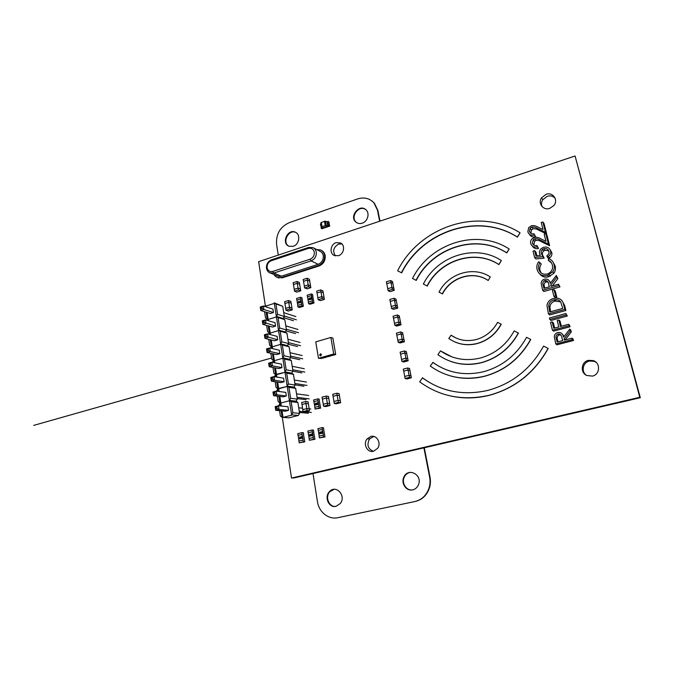<?xml version="1.0" encoding="UTF-8"?>
<svg xmlns="http://www.w3.org/2000/svg" width="674" height="674" viewBox="0 0 674 674"><rect width="100%" height="100%" fill="white"/><g stroke="black" fill="none" stroke-linecap="round" stroke-linejoin="round"><path stroke-width="1.01" d="M278.278 255.101L276.584 244.409C275.902 234.097 280.148 226.835 289.323 222.614L357.616 198.931C364.07 196.943 369.504 198.232 373.91 202.815L377.482 210.204L379.639 221.249M372.006 201.012L374.348 203.135L377.912 210.524L379.984 221.139M423.904 447.856L429.616 477.082C430.315 480.739 430.138 484.345 429.085 487.892C426.591 495.247 421.857 499.796 414.889 501.532L337.834 517.699C328.558 519.856 318.903 512.105 317.446 501.616L312.989 473.552M424.283 447.763L430.012 477.04C430.703 480.688 430.526 484.286 429.481 487.833C426.987 495.179 422.261 499.72 415.302 501.456L337.8 517.699M295.886 232.496C288.691 228.722 281.648 242.581 288.927 246.212M293.215 246.322C299.264 244.611 300.857 234.535 295.465 232.269C287.849 228.166 280.873 243.365 289.045 246.263L293.215 246.322M365.578 209.479C358.661 204.551 349.654 217.449 356.47 222.479L356.748 222.69M362.208 223.17C367.608 221.594 370.009 213.473 366.117 209.951C359.697 203.127 348.61 216.607 356.024 222.184C357.81 223.557 359.874 223.886 362.208 223.17M334.152 489.307L329.822 491.734C324.767 496.932 329.081 507.522 335.863 506.359M335.964 506.343L340.26 503.537C346.706 495.719 335.627 483.983 329.316 491.793C324.017 497.227 328.988 508.221 335.964 506.343M410.601 472.322C407.821 472.718 405.74 474.252 404.349 476.914C401.215 482.752 406.195 490.891 412.378 489.914M412.682 489.855C415.437 489.164 417.391 487.412 418.537 484.572C422.632 474.698 408.132 467.259 403.928 476.948C400.617 483.089 406.287 491.531 412.682 489.855M321.667 226.936L320.917 222.74L324.455 221.257L325.222 225.605L322.062 226.675L321.683 227.079L322.492 227.913L327.766 226.119L326.208 225.554L325.441 221.207L326.974 221.78L327.749 226.102L329.013 225.672L328.263 224.248L328.238 221.342L326.974 221.771M325.222 225.605L326.208 225.554M324.455 221.257L325.441 221.207M329.729 225.883L329.485 224.771L329.687 225.9M328.238 221.342L329.182 223.094L329.038 222.041L329.232 223.119L328.474 222.664L328.263 221.35L328.499 222.673M321.422 225.79L320.689 225.352L321.439 225.697L320.681 225.318L320.453 223.995L321.102 223.776M321.203 228.326L322.492 227.913L321.203 228.326L321.523 226.178L320.976 227.012L321.144 225.445L320.689 225.352M328.482 222.698L328.289 224.215L328.777 224.358L328.263 224.257L328.474 222.647L329.241 223.153L328.777 224.316L329.535 224.813L328.777 224.358L329.038 225.689L327.749 226.102M329.013 225.672L321.228 228.334L321.928 228.739L329.721 226.102L328.802 224.366L329.721 226.102M329.241 223.153L328.474 222.647M456.028 338.019L451.066 335.197L448.8 338.55C457.334 344.372 466.829 345.998 477.31 343.428C487.723 340.404 495.66 333.984 501.111 324.16L501.262 324.261C495.82 334.068 487.892 340.488 477.478 343.504C469.601 345.535 462.069 345.021 454.883 341.962M451.066 335.197C458.674 340.37 467.133 341.794 476.442 339.485C485.701 336.781 492.753 331.069 497.589 322.349L501.111 324.16M451.698 356.799L440.501 350.868L437.915 354.701C450.839 363.749 465.372 366.378 481.506 362.57C497.589 358.037 509.856 348.197 518.306 333.032L518.449 333.125C510.007 348.273 497.749 358.113 481.683 362.637C471.126 365.291 460.915 364.929 451.049 361.534M440.501 350.868C452.389 359.141 465.726 361.517 480.503 357.995C495.23 353.816 506.46 344.785 514.186 330.909L518.306 333.032M450.257 371.104C443.972 369.141 438.21 366.235 432.969 362.401L430.265 366.049C446.247 377.432 464.319 380.818 484.505 376.202C504.641 370.658 520.016 358.383 530.632 339.393L530.767 339.477C520.159 358.458 504.801 370.717 484.673 376.261C472.862 379.184 461.345 379.032 450.122 375.814M432.767 362.342C447.747 372.958 464.664 376.084 483.519 371.728C502.324 366.513 516.68 355.038 526.579 337.303L530.632 339.393M450.813 390.92C440.392 388.46 430.972 384.096 422.573 377.828L419.641 381.804C439.81 396.523 462.827 401.055 488.717 395.385C514.599 388.477 534.389 372.815 548.088 348.399L548.215 348.475C534.524 372.874 514.751 388.527 488.886 395.427C476.206 398.486 463.729 398.738 451.462 396.177M422.362 377.777C441.462 391.628 463.215 395.857 487.631 390.448C512.038 383.885 530.682 369.091 543.581 346.074L548.088 348.399M370.852 436.449C376.673 434.705 381.526 443.02 377.676 448.286L373.506 451.268C367.338 453.046 362.671 443.905 367.119 438.875L370.852 436.449M373.362 451.302C367.81 448.842 366.563 444.722 369.605 438.942L373.767 436.44M338.466 255.699C343.9 254.208 345.476 245.412 340.749 243.044L336.124 242.648C330.471 244.224 329.165 253.517 334.338 255.522L338.466 255.699M341.903 243.937L338.677 244.089C333.419 247.156 332.333 251.082 335.425 255.876M549.706 208.401L553.826 205.57C558.62 200.068 552.882 191.77 546.117 194.306L541.534 197.836C537.633 203.363 543.269 210.726 549.706 208.401M555.157 198.282C553.084 196.058 550.464 195.384 547.305 196.26L542.755 199.757C541.382 202.032 541.155 204.315 542.073 206.615M588.394 360.354L593.263 360.59C600.719 362.865 600.096 374.609 592.404 376.109L586.658 375.46C579.994 372.469 581.232 361.803 588.394 360.354M586.414 375.325C580.954 371.644 582.833 362.401 589.303 361.062L594.139 361.306L596.119 362.342M542.873 221.973L545.468 232.328L537.414 228.444C535.729 227.298 533.875 226.843 531.862 227.079L530.135 228.284L529.478 231.359C530.185 233.431 531.685 234.232 533.985 233.752L534.322 235.116C531.053 235.841 528.896 234.729 527.852 231.78L528.669 227.686L531.398 225.756C533.724 225.36 535.864 225.798 537.827 227.062L543.017 229.556L541.239 222.479L542.873 221.973L544.103 223.734L546.681 234.013L538.686 230.154C537.01 229.017 535.173 228.562 533.168 228.789L531.457 229.986L530.918 233.415M533.985 233.752L535.619 236.776C532.873 237.459 530.834 236.658 529.511 234.392M530.008 229.396L530.522 228.789M545.814 233.701L548.434 244.14L540.329 240.18C538.636 239.017 536.774 238.554 534.752 238.773L533.252 239.7L532.359 243.07C533.067 245.159 534.583 245.976 536.892 245.504L537.229 246.886C533.943 247.594 531.778 246.465 530.716 243.491C530.312 241.848 530.691 240.348 531.862 238.984L534.28 237.442C536.622 237.063 538.77 237.509 540.742 238.798L545.965 241.334L544.179 234.198L545.814 233.701L547.027 235.378L549.63 245.732L541.584 241.806C539.908 240.652 538.054 240.18 536.041 240.407L534.558 241.326L533.825 245.159M536.892 245.504L538.509 248.453C535.813 249.119 533.791 248.352 532.426 246.153M533.176 240.61L533.623 240.163M534.651 250.627L535.94 255.867L540.337 255.446L539.579 253.719C539.124 251.722 539.689 249.995 541.273 248.529L543.598 247.299C547.145 246.49 549.479 247.72 550.599 250.989C551.046 253.18 550.321 254.991 548.417 256.423L547.246 257.072L546.9 255.673L547.515 255.303C548.796 254.258 549.268 252.952 548.931 251.402C548.097 249.068 546.412 248.167 543.884 248.698L542.427 249.456C541.247 250.61 540.86 251.95 541.281 253.475L542.941 256.642L534.575 257.434L533.024 251.116L534.651 250.627L535.948 252.169L536.841 255.775M550.169 249.784L551.779 252.539C552.225 254.713 551.509 256.516 549.613 257.931L548.459 258.572L547.246 257.072M548.746 250.846L545.114 250.256L543.665 251.014C542.494 252.152 542.115 253.483 542.528 254.999L544.179 258.142L535.872 258.926L534.575 257.434M540.026 262.649C538.61 264.655 538.189 266.794 538.745 269.086C540.076 273.164 542.915 274.807 547.271 274.006L548.526 273.526C551.863 271.512 553.135 268.665 552.335 264.992C551.745 262.75 550.38 261.158 548.257 260.223L548.906 258.715C551.593 259.768 553.287 261.697 553.994 264.503C554.694 267.056 554.289 269.482 552.781 271.782L547.507 275.447C542.166 276.441 538.694 274.453 537.085 269.474C536.394 266.685 536.951 264.098 538.762 261.714L541.289 264.107C539.882 266.087 539.461 268.218 540.026 270.485L541.062 272.827M551.551 263.054L548.257 260.223M552.958 261.984L555.157 265.952C555.848 268.488 555.452 270.897 553.952 273.181L548.72 276.812C545.005 277.722 542.006 276.761 539.731 273.914M558.493 284.201L559.984 286.913L543.867 291.48L542.621 290.233L541.188 283.459C541.23 281.58 542.107 280.216 543.825 279.356L544.499 279.12C547.735 278.691 549.655 280.131 550.262 283.434L556.311 275.498L556.749 277.241L550.692 285.186L550.978 286.34L558.493 284.201L558.856 285.624L542.621 290.233M545.013 280.713L545.83 280.426M549.302 280.923L550.776 282.76M556.311 275.498L557.895 278.598L552.276 285.97M556.758 297.124L555.09 297.588L553.927 296.383L552.402 290.275L554.079 289.803L555.241 291.058L556.758 297.124L555.595 295.911L553.927 296.383M562.057 300.747L564.669 305.549L565.907 310.495L549.63 314.943L548.417 313.873L546.968 305.415C547.659 301.784 549.849 299.467 553.539 298.456L554.643 298.203C559.487 297.664 562.461 299.728 563.565 304.395L564.82 309.383L548.417 313.873M567.306 316.039L550.987 320.462L549.782 319.434L549.428 317.993L565.857 313.52L567.306 316.039L566.219 314.969L549.782 319.434M552.166 321.869L553.742 328.289L558.805 326.932L557.213 320.504L558.906 320.049L560.498 326.477L568.57 324.32L569.64 325.323L570.002 326.772L553.607 331.136L552.419 330.193L550.49 322.324L552.166 321.869L553.354 322.88L554.626 328.053M558.906 320.049L560.043 321.077L561.332 326.258M572.041 338.146L573.085 339.039L573.456 340.496L556.96 344.793L555.797 343.959L554.314 336.941C554.399 334.7 555.519 333.234 557.684 332.56L559.799 332.459C561.973 333.217 563.237 334.776 563.599 337.152L569.774 329.123L570.229 330.934L564.054 338.963L564.349 340.159L572.041 338.146L572.411 339.62L555.797 343.959M562.099 333.807L564.18 336.393M569.774 329.123L570.836 330.083L571.282 331.886L565.183 339.94M488.187 280.494L490.31 276.972C473.628 265.548 448.345 273.391 439.027 292.137L442.506 293.948C450.822 277.225 473.375 270.291 488.187 280.494L490.31 276.972M401.426 272.743C422.084 231.072 478.136 211.922 517.278 236.97L517.421 237.13C478.304 212.099 422.295 231.233 401.645 272.869L397.643 270.788L401.645 272.869M517.421 237.13L520.075 232.825C478.557 206.438 419.439 226.826 397.643 270.788M416.052 280.283C432.32 247.501 476.467 232.968 506.621 252.784L506.764 252.935C476.636 233.128 432.514 247.653 416.262 280.409L412.522 278.463L416.262 280.409M506.764 252.935L509.173 248.992C476.88 227.896 429.852 243.525 412.522 278.463M427.072 285.97C440.012 259.903 475.136 248.664 498.735 264.478L498.886 264.621C475.305 248.816 440.206 260.046 427.274 286.088L423.373 284.057L427.274 286.088M498.886 264.621L501.363 260.577C475.591 243.407 437.426 255.741 423.373 284.057M282.296 417.349L291.522 478.051L639.786 397.298L575.082 155.989L258.648 261.655L265.345 305.735M291.522 478.051L294.479 477.841L640.3 397.727L575.082 155.989M639.786 397.298L640.3 397.727M498.735 264.478L501.363 260.577M506.621 252.784L509.173 248.992M517.278 236.97L520.075 232.825M439.027 292.137L442.506 293.948M488.027 280.367C473.199 270.156 450.628 277.098 442.312 293.83M557.128 342.047L562.647 340.606L561.931 337.607C561.728 335.829 560.861 334.624 559.31 333.975L558.047 334.018C556.058 335.088 555.502 336.747 556.379 338.988L557.128 342.047M572.411 339.62L573.456 340.496M564.054 338.963L565.157 339.848M570.229 330.934L571.282 331.886M560.937 335.045L559.193 334.936C557.221 335.997 556.673 337.64 557.541 339.864L558.021 341.819M558.047 334.018L559.193 334.936M568.57 324.32L570.002 326.772M568.94 325.778L552.419 330.193M565.857 313.52L566.219 314.969M562.765 308.406L560.734 302.087C559.327 300.107 557.381 299.298 554.887 299.669L553.893 299.888C550.818 300.764 549.091 302.744 548.712 305.819L549.74 311.978L562.765 308.406M564.82 309.383L565.907 310.495M560.566 301.842L555.064 301.067C552.014 301.935 550.296 303.898 549.917 306.948L550.616 311.742M553.893 299.888L555.064 301.067M548.712 305.819L549.917 306.948M554.079 289.803L555.595 295.911M543.926 288.346L549.318 286.812L548.628 283.914C548.341 281.538 547.077 280.409 544.845 280.527L544.499 280.645C542.84 281.85 542.41 283.434 543.202 285.397L543.926 288.346M558.856 285.624L559.984 286.913M550.692 285.186L551.593 286.164M556.749 277.241L557.895 278.598M547.987 282.018L545.738 281.968C544.087 283.164 543.657 284.731 544.44 286.677L544.794 288.101M544.845 280.527L546.075 281.85M547.507 275.447L548.72 276.812M552.781 271.782L553.952 273.181M553.994 264.503L555.157 265.952M538.745 269.086L540.026 270.485M542.941 256.642L544.179 258.142M541.281 253.475L542.528 254.999M543.884 248.698L545.114 250.256M550.599 250.989L551.779 252.539M532.359 243.07L533.665 244.662M534.752 238.773L536.041 240.407M540.329 240.18L541.584 241.806M548.434 244.14L549.63 245.732M537.229 246.886L538.509 248.453M529.478 231.359L530.809 233.036M531.862 227.079L533.168 228.789M537.414 228.444L538.686 230.154M545.468 232.328L546.681 234.013M534.322 235.116L535.619 236.776M316.662 249.532L320.588 249.961C322.703 250.972 324 252.733 324.506 255.244C324.885 260.215 322.854 263.686 318.398 265.632L281.639 277.519L278.32 277.739C276.45 277.334 275.017 276.264 274.04 274.52M321.271 250.324C323.377 251.326 324.674 253.087 325.171 255.589C325.559 260.552 323.528 264.014 319.08 265.96L282.372 277.814L277.595 277.553M276.904 275.683L278.623 276.382L281.429 276.205L318.17 264.309C321.877 262.683 323.571 259.793 323.25 255.648C322.838 253.542 321.734 252.068 319.948 251.233L313.545 247.922M310.141 259.204L272.818 271.42L273.787 273.071L311.076 260.897L310.141 259.204C313.132 257.864 314.522 255.505 314.286 252.143C313.402 249.009 311.413 247.771 308.313 248.436L308.684 247.417L312.913 247.594C314.716 248.436 315.836 249.936 316.258 252.084C316.569 256.297 314.842 259.237 311.076 260.897L318.17 264.309M328.213 356.462L330.016 356.234L328.213 356.462M332.779 355.173L334.574 354.954L332.779 355.173M323.672 357.742L325.475 357.515L323.672 357.742M321.464 354.608L320.731 355.855L319.644 355.122L320.394 353.867L321.464 354.608M320.849 353.867L319.703 355.131L320.327 355.872M334.338 354.895L335.703 354.507L332.872 338.078L330.875 337.48L315.752 341.861L318.49 358.29L321.709 358.45M322.964 358.096L323.967 357.81M325.23 357.456L326.233 357.178M327.497 356.816L328.508 356.538M329.771 356.175L330.782 355.889M332.055 355.535L333.066 355.249M335.703 354.507L333.714 353.993L330.875 337.48M318.49 358.29L333.714 353.993M327.202 356.748L325.938 357.102L327.202 356.748M322.661 358.029L321.405 358.383L322.661 358.029M331.76 355.459L330.496 355.821L331.76 355.459M301.834 372.907L292.861 371.214M281.951 367.659L278.8 368.552L269.196 366.732L268.656 363.126L271.858 362.208L281.412 364.128L281.951 367.659L272.406 365.822L269.196 366.732L269.398 365.198L270.603 364.853L272.406 365.822L271.858 362.208L270.4 363.497L270.603 364.853M292.179 366.294L304.303 368.729M304.842 372.073L292.727 369.74M268.656 363.126L269.398 365.198M270.4 363.497L269.196 363.842M274.756 392.445L273.543 392.774L273.543 395.663L276.787 394.787L274.967 393.827L274.756 392.445L276.23 391.105L285.768 392.394L286.324 395.992L283.139 396.851L273.543 395.663L272.987 391.99L276.23 391.105L276.787 394.787L286.324 395.992M296.526 393.843L308.616 395.478M297.082 397.348L309.172 398.882M306.131 399.682L297.276 398.595M273.543 392.774L272.987 391.99M274.967 393.827L273.745 394.155M264.924 335.45L265.126 336.781L266.314 336.419L277.663 339.848L277.132 336.377L267.57 333.849L268.109 337.396L264.933 338.34L264.402 334.801L267.57 333.849L264.924 335.45L264.402 334.801M288.447 342.611L300.587 345.728M287.916 339.233L300.056 342.434M297.613 346.588L288.194 344.212M277.663 339.848L274.545 340.766L264.933 338.34L265.126 336.781M266.314 336.419L266.112 335.088M311.363 412.454L299.281 411.342M288.539 410.348L279.011 409.472L275.742 410.331L275.186 406.624L278.446 405.756L287.975 406.717L288.539 410.348L285.338 411.191L275.742 410.331L275.952 408.84L277.183 408.52L279.011 409.472L278.446 405.756L275.75 407.45L275.952 408.84M298.725 407.804L302.575 408.191M309.509 410.786L307.091 410.559L306.78 408.604L309.197 408.848L309.509 410.786L305.491 411.848L303.073 411.629L307.091 410.559L309.509 410.786L309.197 408.848L310.807 409.025M308.304 413.246L299.458 412.454M275.186 406.624L275.75 407.45M276.972 407.121L277.183 408.52M303.974 386.236L295.111 384.854M284.125 381.762L280.957 382.638L271.361 381.13L270.813 377.491L274.032 376.589L283.577 378.198L284.125 381.762L274.588 380.237L271.361 381.13L271.563 379.614L272.776 379.277L274.588 380.237L274.032 376.589L272.566 377.903L272.776 379.277M294.344 380.01L306.451 382.04M306.999 385.418L294.892 383.481M270.813 377.491L271.563 379.614M272.566 377.903L271.361 378.24M299.711 359.689L290.511 357.658M279.794 353.69L276.669 354.6L267.056 352.468L266.525 348.896L269.71 347.969L279.255 350.194L279.794 353.69L270.249 351.542L267.056 352.468L267.249 350.918L268.446 350.573L270.249 351.542L269.71 347.969L268.244 349.233L268.446 350.573M290.039 352.704L302.171 355.527M302.702 358.838L290.578 356.116M266.525 348.896L267.249 350.918M268.244 349.233L267.047 349.579M293.46 320.714L283.644 317.639M273.45 312.534L270.367 313.486L260.754 310.47L260.231 306.99L263.366 306.013L272.928 309.122L273.45 312.534L263.888 309.492L260.754 310.47L260.931 308.877L262.11 308.507L263.888 309.492L263.366 306.013L261.916 307.201L262.11 308.507M283.72 312.635L295.886 316.595M296.408 319.821L284.251 315.963M260.231 306.99L260.931 308.877M261.916 307.201L260.737 307.571M264.2 322.399L264.006 321.085L262.818 321.447L262.304 320.832L262.835 324.337L263.02 322.762L264.2 322.399L275.548 326.123L275.017 322.686L265.455 319.872L265.986 323.377L262.835 324.337L272.448 327.067L275.548 326.123M286.34 329.232L298.489 332.72M297.959 329.46L285.81 325.879M285.911 330.875L295.524 333.596M262.304 320.832L265.455 319.872L264.006 321.085M263.02 322.762L262.818 321.447M273.366 353.867L274.402 360.674L273.492 360.489L271.774 359.267L270.872 353.319M270.476 348.146L271.378 346.596L272.296 346.815L272.574 348.635M271.251 339.932L272.296 346.815L271.378 346.596L271.656 348.424M272.456 353.665L273.492 360.489L274.402 360.674L274.731 362.789M284.512 359.057L291.269 360.506L289.55 359.293L282.777 357.827L280.62 343.892L282.347 345.096L283.998 355.746L290.755 357.245L289.55 359.293L282.777 357.827L284.512 359.057L286.189 369.799L292.937 371.079L291.724 373.135L284.959 371.888L286.703 373.143L288.396 383.986L295.136 385.039L293.923 387.103L287.158 386.084L288.919 387.356L290.62 398.3L297.36 399.126L296.139 401.199L289.373 400.407L282.777 357.827L283.998 355.746M282.347 345.096L289.104 346.765L290.755 357.245M289.104 346.765L287.394 345.577L281.513 344.111L287.394 345.577L288.598 343.538L281.833 341.819L280.62 343.892L274.251 302.837L275.952 303.974L277.562 314.337L284.327 316.485L283.139 318.507L276.357 316.392L278.059 317.564L279.685 328.019L286.45 329.948L285.262 331.979L278.472 330.083L280.19 331.263L281.833 341.819M281.513 344.111L280.62 343.892L281.513 344.111M272.296 346.815L280.687 344.355L272.296 346.815M282.844 358.256L274.402 360.674L282.844 358.256M290.62 398.3L289.373 400.407L291.151 401.704L292.87 412.758L299.601 413.339L298.371 415.42L291.615 414.864L289.373 400.407L296.139 401.199L297.883 402.471L291.151 401.704M276.601 391.156L277.764 388.654L278.682 388.78L279.095 391.493M278.935 396.329L279.937 402.926L278.185 401.637L277.351 396.135M276.753 381.973L278.177 391.367M279.845 396.438L280.847 403.027L279.937 402.926L280.847 403.027L281.311 406.043M277.671 382.116L278.682 388.78L287.217 386.446L277.764 388.654L276.028 387.382L275.177 381.728M289.424 400.735L280.847 403.027L289.424 400.735M288.919 387.356L295.659 388.359L293.923 387.103L287.158 386.084L288.396 383.986M295.659 388.359L297.36 399.126M292.87 412.758L291.615 414.864M292.516 414.94L283.038 417.4L289.003 417.846L298.371 415.42M278.817 405.79L279.937 402.926L280.392 405.95M281.134 410.811L282.12 417.332L280.367 416.018L279.558 410.677M282.044 410.896L283.038 417.4L282.12 417.332M297.883 402.471L299.601 413.339M267.072 312.45L268.134 319.468L267.216 319.198L265.531 318.035L264.57 311.666M264.714 306.451L265.168 305.676L266.087 305.979L266.23 306.948M265.168 305.676L265.312 306.645M266.154 312.163L267.409 320.445M266.087 305.979L274.343 303.393M266.626 320.209L267.216 319.198L268.134 319.468L276.433 316.923L268.134 319.468L268.328 320.714M274.251 302.837L282.718 306.274L284.327 316.485M277.562 314.337L276.357 316.392L283.139 318.507L284.832 319.653L278.059 317.564M282.718 306.274L275.952 303.974M279.685 328.019L278.472 330.083L285.262 331.979L286.956 333.15L288.598 343.538M268.235 325.871L269.288 332.838L267.595 331.65L266.651 325.424M269.153 326.132L270.207 333.082L269.288 332.838L270.207 333.082L270.442 334.607M278.556 330.58L270.207 333.082L278.556 330.58M284.832 319.653L286.45 329.948M268.547 334.11L269.288 332.838L269.524 334.371M270.333 339.704L271.378 346.596L269.676 345.4L268.749 339.308M286.956 333.15L280.19 331.263M274.402 376.656L275.615 374.508L276.534 374.668L276.896 377.069M274.596 367.751L275.986 376.918M275.506 367.928L276.534 374.668L285.018 372.292L275.615 374.508L273.888 373.261L273.012 367.456M286.703 373.143L293.451 374.365L291.724 373.135L284.959 371.888L286.189 369.799M293.451 374.365L295.136 385.039M272.414 362.326L273.492 360.489L273.812 362.604M291.269 360.506L292.937 371.079M409.497 377.347L409.101 375.317L409.497 377.33L411.342 377.777L410.963 375.78L411.359 377.785L406.978 378.957L405.099 378.51L409.497 377.33L411.359 377.785L409.497 377.33L405.099 378.51L404.72 376.463L409.101 375.308M409.101 375.317L410.963 375.78L409.539 368.493L409.935 370.489L408.065 369.992L403.692 371.155L408.065 369.992L407.669 367.979L409.539 368.493L407.669 367.979L408.065 369.992L409.935 370.489M404.762 376.454L403.305 369.15L407.669 367.979M407.669 367.996L409.489 377.322M403.288 369.133L407.66 367.97M400.137 352.182L404.467 350.986L404.863 352.974L400.524 354.162L400.12 352.157L404.476 350.977L406.27 360.228L401.923 361.399L401.544 359.411L405.891 358.231L406.279 360.236L408.141 360.784L403.81 361.989L401.915 361.433L406.279 360.236L408.158 360.792L406.279 360.236L405.891 358.231L407.77 358.804L408.158 360.792L406.725 353.572M401.578 359.402L400.558 354.153M406.742 353.572L404.863 352.965L404.476 350.977L406.355 351.601L406.742 353.572L406.355 351.601M400.567 354.17L404.863 352.974L406.742 353.58M400.727 331.97L402.504 341.086L402.125 339.123L402.513 341.095L404.375 341.769L404.012 339.814L404.4 341.769L400.086 342.99L398.182 342.325L402.513 341.095L404.4 341.769L402.513 341.095L398.25 342.308M398.191 342.282L397.812 340.319L402.125 339.123L404.012 339.814L402.622 332.695L403.001 334.641L401.114 333.925L396.809 335.138L401.114 333.925L400.727 331.953L402.622 332.678M397.854 340.319L396.43 333.183L400.727 331.962L401.114 333.925L403.001 334.641M396.43 333.183L400.727 331.945M401.013 324.817L396.733 326.064L394.812 325.298L399.118 324.042L401.013 324.817L399.118 324.042L398.738 322.088L400.634 322.88L401.013 324.817L400.634 322.88M399.118 324.051L394.812 325.298M394.829 325.256L394.45 323.318L398.73 322.088M398.738 322.088L399.118 324.042M394.484 323.309L393.498 318.179M393.178 316.207L397.348 315.011L397.736 316.949L393.456 318.187L393.06 316.241L397.348 315.002L399.109 324.034L400.996 324.809M399.623 317.766L400.617 322.88M393.498 318.204L397.736 316.949L399.631 317.774L397.727 316.949L397.348 315.002L399.252 315.836L399.631 317.774L399.261 315.828M394.096 298.27L395.832 307.184L395.461 305.263L395.84 307.192L397.736 308.06L397.374 306.156L397.744 308.077L393.498 309.341L391.569 308.473L395.84 307.192L397.744 308.077L395.84 307.192L391.569 308.473M391.577 308.431L391.206 306.51L395.461 305.263L397.374 306.156L396.371 301.093M391.249 306.51L390.229 301.447L394.475 300.183L390.229 301.447L389.833 299.517L394.096 298.253L396.009 299.189L396.379 301.101L396.009 299.189M390.069 299.441L394.088 298.262L394.475 300.174L394.088 298.245M396.379 301.101L394.467 300.174L396.379 301.101M394.231 290.342L393.86 288.455L394.231 290.351L390.01 291.64L388.072 290.663L392.31 289.357L394.231 290.351L392.31 289.357L388.072 290.663M388.081 290.62L387.719 288.725L391.939 287.453L392.31 289.357L391.939 287.453L393.86 288.455M387.752 288.725L386.783 283.712M386.716 281.707L390.591 280.527L390.962 282.431L386.75 283.72L386.362 281.816L390.583 280.536L392.302 289.348L394.214 290.334M392.866 283.451L393.843 288.447M386.75 283.72L390.962 282.431L392.883 283.459L390.962 282.431L390.591 280.527L392.504 281.547L392.883 283.459L392.521 281.589M390.583 280.544L392.512 281.572M300.756 290.848L296.889 292.086L294.487 291.16L298.363 289.913L300.756 290.856L298.363 289.913L294.487 291.16M296.889 292.086L297.327 291.943M300.756 290.856L300.452 289.045L300.747 290.856M294.496 291.117L294.201 289.315L298.068 288.093L298.363 289.913L298.068 288.093L300.452 289.045M300.73 290.848L298.363 289.913L296.981 281.488L299.374 282.482L299.669 284.285L299.382 282.499M294.243 289.306L293.468 284.521M299.66 284.276L300.444 289.036M293.426 284.529L293.123 282.718L296.99 281.496L297.285 283.307L293.426 284.538L297.285 283.307L296.99 281.496M293.131 282.726L296.981 281.505M299.669 284.285L297.285 283.307L299.669 284.285M308.507 286.728L310.832 287.672L307.386 288.784L304.597 287.966L308.507 286.72L310.84 287.68L308.507 286.72L308.203 284.891L310.537 285.869L310.84 287.68L309.72 281.083M306.948 288.919L307.386 288.784M303.207 279.516L307.083 278.278L307.395 280.089L303.511 281.328L303.19 279.499L307.091 278.269L308.498 286.711L304.597 287.966M304.606 287.933L304.303 286.121L308.203 284.891L308.507 286.72M304.336 286.113L303.544 281.319M303.544 281.344L307.395 280.089L309.737 281.083L307.395 280.089L307.091 278.269L309.433 279.28L309.737 281.083L309.433 279.28M292.255 309.863L291.96 308.026L292.246 309.846L288.396 311.051L285.953 310.234L289.812 309.021L292.255 309.846L289.812 309.021L285.953 310.234M289.904 310.562L290.612 310.352M285.675 308.38L289.517 307.192L289.812 309.021L289.525 307.192L291.96 308.026M289.98 310.529L290.469 310.385L289.98 310.529M292.23 309.838L289.812 309.021L288.455 300.562L290.898 301.421L291.943 308.026M285.709 308.372L284.942 303.561M284.605 301.741L288.464 300.553L288.75 302.373L284.908 303.57L288.75 302.373L288.464 300.553L285.001 301.615M284.95 303.578L284.622 301.75M290.89 301.43L291.176 303.233L288.75 302.373L291.185 303.233L290.907 301.438M324.405 299.382L320.436 300.621L318.145 299.736L322.121 298.489L324.396 299.391L322.121 298.489L321.801 296.636L324.084 297.546L324.396 299.391L323.234 292.701M322.062 300.107L322.652 299.922M322.113 298.472L318.145 299.736M318.153 299.694L317.842 297.857L321.801 296.636L322.121 298.489L324.379 299.382M317.875 297.849L317.05 292.988L320.967 291.766L317.016 292.996L316.704 291.16L320.647 289.913L322.93 290.873L323.25 292.701L322.939 290.89M322.105 298.472L320.656 289.938M316.704 291.16L320.656 289.921L320.967 291.766L320.656 289.921M323.25 292.701L320.967 291.766L323.25 292.701M302.238 299.408L301.969 297.79L300.545 297.251L301.935 305.76L303.367 306.274L302.137 299.433M300.545 297.251L296.585 298.489L296.905 300.124M301.741 304.159L300.806 298.894L301.666 304.134L297.697 305.364L297.967 306.982L299.408 307.487L303.367 306.274M297.756 305.339L296.905 300.107L300.806 298.894L296.846 300.099M297.967 306.982L301.935 305.76M300.663 302.449L298.237 303.207L300.671 302.449M299.424 302.053L298.986 301.337M300.444 301.042L299.467 302.365L300.444 301.042M299.509 302.55L300.621 302.205M298.22 303.199L298.599 301.337L299.416 302.07L300.385 300.747M298.641 301.573L299.248 302.634L298.43 302.887L298.868 301.573M298.447 302.879L298.649 301.573M312.854 296.105L312.576 294.487L311.177 293.94L312.61 302.474L314.008 302.997L312.761 296.139M311.177 293.94L307.184 295.187L307.454 296.804L311.557 295.6M312.34 300.84L308.33 302.078L308.599 303.704L310.015 304.227L314.008 302.997M311.455 295.557L307.454 296.804M308.599 303.704L312.61 302.474M312.407 300.874L311.531 295.608M312.332 300.848L311.447 295.583M308.389 302.062L307.512 296.804M311.312 299.155L308.852 299.913L311.329 299.155M310.065 298.759L309.636 298.043M311.093 297.739L310.107 299.071L311.093 297.739M310.15 299.256L311.278 298.911M308.852 299.913L309.231 298.034L310.057 298.776L311.034 297.445M309.08 299.593L309.282 298.279L309.888 299.34L309.063 299.593L309.509 298.279M303.073 411.587L302.769 409.649L306.78 408.604L307.091 410.559L303.401 411.544M302.803 409.64L301.986 404.493M307.091 410.567L305.642 401.51L308.06 401.788L309.181 408.848M301.994 404.51L301.623 402.547L305.642 401.502L308.06 401.788L308.372 403.726L305.954 403.448L301.952 404.501L305.954 403.448L305.642 401.502L305.954 403.448L308.372 403.726M301.64 402.563L305.634 401.485M329.974 405.478L329.645 403.515L329.974 405.47L325.887 406.548L323.562 406.287L327.665 405.2L329.974 405.47L327.665 405.2L323.899 406.203M327.337 403.229L327.665 405.2L327.337 403.229L329.645 403.515L328.76 398.351M323.25 404.299L327.328 403.229M323.284 404.29L322.425 399.109M327.657 405.217L326.132 396.068L328.449 396.405L328.777 398.351L328.457 396.413L326.14 396.076L326.469 398.039L322.391 399.118L326.469 398.039L326.14 396.076L322.046 397.146L326.132 396.085M328.777 398.351L326.469 398.039L328.777 398.351M340.656 402.69L336.52 403.785L334.262 403.507L338.399 402.412L340.648 402.698L338.399 402.412L338.062 400.432L340.311 400.727L340.648 402.698L340.311 400.727M334.262 403.473L333.933 401.502L338.062 400.432L338.399 402.412L334.599 403.414M333.975 401.493L333.057 396.304L337.168 395.217L333.057 396.304L332.72 394.341L336.832 393.245L339.089 393.591L339.426 395.545L339.098 393.599M338.39 402.403L336.823 393.237L339.089 393.591M339.41 395.545L340.303 400.727M332.703 394.324L336.823 393.254L337.168 395.217L336.832 393.245M339.426 395.545L337.168 395.217L339.426 395.545M319.425 400.794L319.139 399.075L317.724 398.89L319.223 407.981L320.63 408.132L319.324 400.819M313.882 401.704L318.01 400.626L313.882 401.704L313.604 399.977L317.724 398.89M319.004 406.254L318.01 400.626L318.928 406.245L314.8 407.323L315.078 409.059L320.63 408.132M315.078 409.059L319.223 407.981M314.859 407.307L313.941 401.696M315.348 405.066L317.892 404.4L315.331 405.066L315.533 403.178L316.569 403.928L317.589 402.58M316.586 403.911L315.971 403.086M316.637 404.24L317.639 402.892L316.628 404.24L317.833 404.139M315.567 404.737L315.777 403.355L316.401 404.518L315.55 404.737L315.904 403.347M313.747 431.832L313.461 430.088L312.02 430.012L313.503 439.246L314.943 439.279L313.646 431.857M308.17 432.801L312.298 431.781L308.17 432.801L307.892 431.057L312.02 430.012M313.225 437.477L309.08 438.504L309.358 440.265L314.943 439.279M309.358 440.265L313.503 439.246M313.292 437.485L312.416 431.773L313.216 437.485M309.139 438.496L308.229 432.801M312.163 435.589L309.61 436.221L312.18 435.589M310.874 435.075L310.2 434.224M311.927 434.064L310.908 435.412L311.927 434.064M310.958 435.623L312.121 435.328M309.61 436.221L309.745 434.368L310.857 435.092L311.868 433.744M309.846 435.893L310.057 434.503L310.68 435.69L309.838 435.901L310.158 434.494M323.764 429.448L323.478 427.695L322.062 427.619L323.293 435.109L323.587 436.878L324.994 436.921L323.663 429.473M318.179 430.425L322.349 429.389L318.179 430.425L317.892 428.664L322.062 427.619M323.368 435.109L322.349 429.389L323.293 435.109L319.114 436.145L319.4 437.915L324.994 436.921M319.4 437.915L323.587 436.878M319.173 436.129L318.246 430.416M319.661 433.854L322.231 433.214L319.653 433.854L319.762 432L320.9 432.716L320.243 431.849M321.987 431.68L320.993 433.247L321.97 431.68M322.189 432.952L320.993 433.247M320.9 432.716L321.919 431.36M320.083 432.127L320.723 433.315L319.872 433.525L320.192 432.118M319.88 433.525L320.099 432.127M303.612 434.435L303.342 432.7L301.868 432.641L302.137 434.385L303.317 441.832L304.783 441.858L303.511 434.46M298.043 435.412L302.137 434.393L298.043 435.412L297.773 433.668L301.868 432.641M303.115 440.08L302.137 434.393L303.03 440.08L298.927 441.091L299.205 442.843L304.783 441.858M299.205 442.843L303.317 441.832M298.986 441.082L298.102 435.404M299.483 438.816L302.011 438.193L299.467 438.816L299.863 436.853L300.705 437.696L301.716 436.356L300.789 438.226L301.952 437.931M300.714 437.679L300.048 436.828M300.798 438.218L301.767 436.668M299.896 437.106L300.528 438.285L299.686 438.496L300.006 437.097M299.703 438.496L299.913 437.106M377.912 210.524L377.482 210.204M338.34 517.598L337.834 517.699M322.062 226.675L321.296 222.336M556.379 338.988L557.541 339.864M563.565 304.395L564.669 305.549M549.462 310.857L550.473 311.776M543.202 285.397L544.44 286.677M272.818 271.42C269.819 272.043 267.915 270.796 267.115 267.704C266.929 264.41 268.277 262.102 271.159 260.787L271.588 259.768L308.422 247.501M281.429 276.205L273.787 273.071L269.743 272.852M308.802 247.459L312.913 247.594M281.639 277.519L282.372 277.814M319.08 265.96L318.398 265.632M271.159 260.787L308.313 248.436M285.961 310.192L285.666 308.372M323.571 406.254L323.242 404.299M322.383 399.109L322.062 397.163M373.91 202.815L374.348 203.135M356.024 222.184L356.47 222.479M329.316 491.793L329.822 491.734M403.928 476.948L404.349 476.914M321.658 226.953L320.917 222.74M271.58 358.004L33.7 425.387L271.58 358.004M594.139 361.306L593.263 360.59M542.755 199.757L541.534 197.836M369.605 438.942L367.119 438.875M560.448 334.894L559.31 333.975M556.05 300.848L554.887 299.669M545.738 281.968L544.499 280.645M550.262 276.239L549.057 274.866M543.665 251.014L542.427 249.456M549.613 257.931L548.417 256.423M534.558 241.326L533.252 239.7M531.457 229.986L530.135 228.284M266.5 268.311C267.014 270.956 268.496 272.599 270.94 273.256L278.623 276.382M278.32 277.739L279.053 278.042M266.466 268.109C266.272 264.225 267.881 261.478 271.302 259.861M406.262 378.207L408.36 377.651M409.581 377.364L411.308 377.785M402.547 361.264C404.375 361.256 405.419 360.978 405.681 360.413M406.557 360.329L407.93 360.742M398.368 342.274C399.362 342.712 403.094 341.76 402.841 341.364L402.353 341.162M400.887 324.876L396.118 325.753L396.868 326.022M397.744 315.162L398.898 315.668M397.256 308.237L394.004 309.189M394.248 298.312L395.882 299.113M393.228 290.671L391.03 291.337M293.123 282.718L293.628 282.558M297.192 281.563L299.189 282.389M303.19 279.499L303.704 279.339M307.268 278.328L309.273 279.196M290.839 310.301L289.82 310.613M288.801 300.655L290.578 301.295M322.905 299.863L321.936 300.166M320.875 289.997L322.728 290.772M304.395 411.283L305.802 410.913M324.91 405.942L326.342 405.571M328.179 405.285L329.493 405.436M335.618 403.153L337.067 402.774M338.845 402.479L340.244 402.664"/></g></svg>
